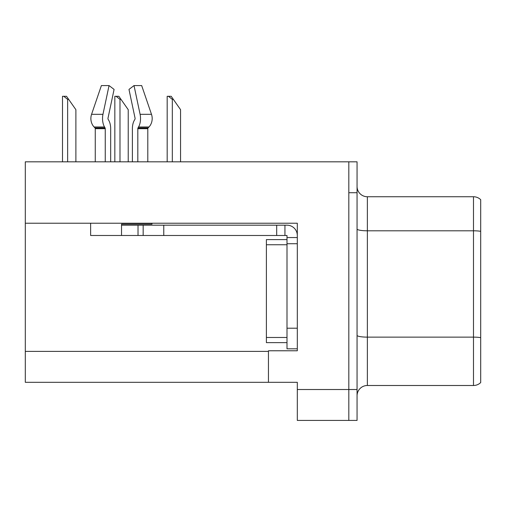 <?xml version="1.0" encoding="UTF-8"?>
<svg xmlns="http://www.w3.org/2000/svg" width="506" height="506" viewBox="0 0 506 506"><rect width="100%" height="100%" fill="white"/><g stroke="black" fill="none" stroke-linecap="round" stroke-linejoin="round"><path stroke-width="0.76" d="M297.307 243.728L297.307 328.211L286.997 328.211L286.997 348.817L297.307 348.817L297.307 328.211L297.307 350.778L268.452 350.778L268.452 382.302L25.3 382.302L25.3 223.222L297.307 223.222L297.307 243.728L286.997 243.728L286.997 235.486L276.693 235.486L276.693 225.183L286.997 225.183A10.303 10.303 0 0 1 297.3 235.492M268.452 382.302L297.307 382.302L297.307 420.429L348.817 420.429L348.817 389.519L348.817 420.429L357.059 420.429L357.059 389.519L348.817 389.519L348.817 161.819L25.3 161.819L25.3 223.222M357.059 395.8A10.303 10.303 0 0 1 367.362 385.496L473.489 385.496L473.489 196.745L367.362 196.745A10.303 10.303 0 0 1 357.059 186.442A10.303 10.303 0 0 0 367.362 196.745L367.362 385.496M348.817 161.819L357.059 161.819L357.059 192.729L348.817 192.729L348.817 389.519L297.307 389.519M480.7 199.693A10.303 10.303 0 0 0 473.489 196.745A10.303 10.303 0 0 1 480.7 199.693L480.7 382.555A10.303 10.303 0 0 1 473.489 385.496M357.059 192.729L357.059 389.519M108.145 119.308A1.031 0.544 -90 0 1 107.999 118.157A1.031 0.544 -90 0 0 108.145 119.308L108.695 120.245A11.334 5.971 90 0 1 110.675 128.682L110.675 161.819M147.803 161.819L147.803 128.682A1.031 0.873 -90 0 1 148.094 127.917L148.979 126.981A11.334 9.633 90 0 0 151.49 114.318L141.674 85.571L151.49 114.318L141.674 85.571L134.014 85.571L128.979 89.417L135.058 118.157A1.031 0.544 90 0 1 134.919 119.308L134.368 120.245A11.334 5.971 -90 0 0 132.389 128.682L132.389 161.819M151.971 223.222L151.971 224.152L121.529 224.152L121.529 225.183L143.166 225.183L143.166 235.486L90.625 235.486L90.625 223.222M137.815 161.819L137.815 128.682A1.031 0.544 90 0 1 137.993 127.917L138.543 126.981A11.334 5.971 -90 0 0 140.099 114.318L134.014 85.571M107.999 118.157L114.084 89.417L109.049 85.571L102.965 114.318A11.334 5.971 90 0 0 104.521 126.981L105.071 127.917A1.031 0.544 -90 0 1 105.248 128.682L105.248 161.819M95.261 161.819L95.261 128.682A1.031 0.873 90 0 0 94.97 127.917L94.078 126.981A11.334 9.633 -90 0 1 91.573 114.318L101.39 85.571L109.049 85.571M134.919 119.308A1.031 0.544 90 0 0 135.058 118.157M143.166 225.183L276.693 225.183M143.166 235.486L276.693 235.486M286.997 348.817L297.307 348.817M284.935 235.486L284.935 225.183M297.307 237.548L286.997 237.548M286.997 328.211L287.003 239.604L266.396 239.604L266.396 342.638L286.997 342.638M173.356 99.378L172.325 99.378L168.428 96.292L171.192 96.292L180.566 109.682L180.566 161.819M167.176 161.819L167.176 96.292L168.428 96.292M121.016 99.378L119.985 99.378L116.089 96.292L118.853 96.292L128.227 109.682L128.227 161.819M114.837 161.819L114.837 96.292L116.089 96.292M68.677 99.378L67.646 99.378L63.75 96.292L66.507 96.292L75.887 109.682L75.887 161.819M62.497 161.819L62.497 96.292L63.75 96.292M25.3 351.398L268.452 351.398M480.7 231.312A10.303 1.79 180 0 0 473.489 230.799L367.362 230.799A10.303 1.79 -0 0 1 357.059 229.009M480.7 337.641A10.303 1.79 180 0 0 473.489 337.129L367.362 337.129A10.303 1.79 0 0 1 357.059 335.339M121.529 235.486L121.529 225.183M147.803 128.682L137.815 128.682M105.248 128.682L95.261 128.682M102.965 114.318L91.573 114.318M151.49 114.318L140.099 114.318M104.521 126.981L94.078 126.981M148.979 126.981L138.543 126.981M105.071 127.917L94.97 127.917M148.094 127.917L137.993 127.917M163.773 235.486L163.773 225.183M138.018 235.486L138.018 225.183M266.396 337.483L286.997 337.483M266.396 244.759L286.997 244.759M172.325 161.819L172.325 99.378M119.985 161.819L119.985 99.378M67.646 161.819L67.646 99.378"/></g></svg>
